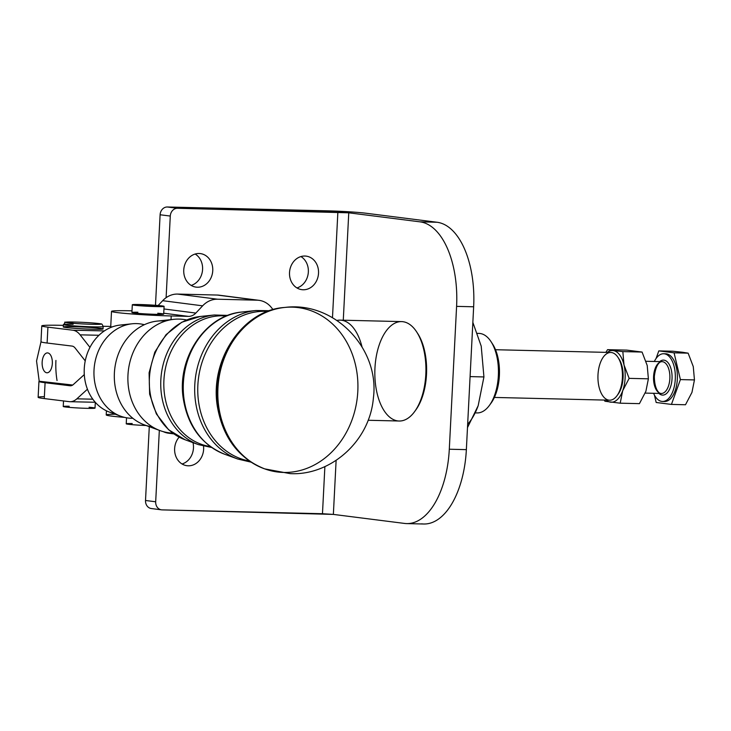 <?xml version="1.0" encoding="UTF-8"?>
<svg xmlns="http://www.w3.org/2000/svg" width="731" height="731" viewBox="0 0 731 731"><rect width="100%" height="100%" fill="white"/><g stroke="black" fill="none" stroke-linecap="round" stroke-linejoin="round"><path stroke-width="1.1" d="M211.661 447.5L198.348 444.603L185.071 439.751A63.277 53.354 -83 0 1 149.873 372.883A63.277 53.354 -83 0 1 200.184 316.496A63.277 53.354 97 0 0 149.873 372.883A63.277 53.354 97 0 0 185.071 439.751L168.605 429.755L156.361 413.92L149.636 394.183L149.097 372.792L154.789 352.159L166.083 334.634L181.791 322.225L200.184 316.496L214.229 314.997A66.539 56.104 97 0 0 161.323 374.29A66.539 56.104 97 0 0 198.348 444.603A66.539 56.104 -83 0 1 161.323 374.29A66.539 56.104 -83 0 1 214.229 314.997L227.853 315.399M210.29 446.531A65.753 55.446 -83 0 1 164.393 374.665A65.753 55.446 -83 0 1 226.29 316.02A65.753 55.446 97 0 0 164.393 374.665A65.753 55.446 97 0 0 210.29 446.531M251.025 462.147L237.758 459.022L224.49 454.17A72.972 61.532 -83 0 1 183.892 377.05A72.972 61.532 -83 0 1 241.906 312.027A72.972 61.532 97 0 0 183.892 377.05A72.972 61.532 97 0 0 224.49 454.17C201.327 444.475 187.556 425.753 183.17 398.011C176.957 357.825 205.557 314.878 241.906 312.027L255.96 310.52A76.234 64.282 97 0 0 195.341 378.457A76.234 64.282 97 0 0 237.758 459.022A76.234 64.282 -83 0 1 195.341 378.457A76.234 64.282 -83 0 1 255.96 310.52L269.593 310.702M249.335 461.005A75.448 63.624 -83 0 1 198.412 378.832A75.448 63.624 -83 0 1 267.674 311.397A75.448 63.624 97 0 0 198.412 378.832A75.448 63.624 97 0 0 249.335 461.005M264.649 468.863A82.676 69.719 -83 0 1 217.929 381.226A82.676 69.719 -83 0 1 284.432 307.468A82.676 69.719 97 0 0 217.929 381.226A82.676 69.719 97 0 0 264.649 468.863C238.9 458.538 223.202 438.088 217.555 407.523C208.984 361.023 242.217 310.136 284.432 307.468L285.181 307.395A82.841 69.856 -83 0 1 357.806 391.359A82.841 69.856 -83 0 1 265.353 469.11A82.841 69.856 -83 0 1 218.542 381.299A82.841 69.856 -83 0 1 285.181 307.395C334.697 301.145 379.873 348.824 373.404 397.874C369.722 442.419 329.37 475.936 290.07 473.615L264.649 468.863M285.154 307.404A82.841 69.856 97 0 0 218.532 381.326A82.841 69.856 97 0 0 265.38 469.119M186.606 319.959A57.146 48.191 97 0 0 128.382 370.251A57.146 48.191 97 0 0 172.735 433.117A57.146 48.191 -83 0 1 160.18 430.65A57.146 48.191 -83 0 1 128.382 370.251A57.146 48.191 -83 0 1 173.823 319.319A57.146 48.191 -83 0 1 186.606 319.959M173.823 319.319L157.138 321.11A53.272 44.92 97 0 0 114.776 368.579A53.272 44.92 97 0 0 144.418 424.885L160.18 430.65M144.345 324.71A47.451 40.013 97 0 0 94.363 366.085A47.451 40.013 97 0 0 132.868 418.296A47.451 40.013 -83 0 1 120.77 416.231A47.451 40.013 -83 0 1 94.363 366.085A47.451 40.013 -83 0 1 132.101 323.787A47.451 40.013 -83 0 1 144.345 324.71M152.413 426.867A53.272 44.92 -83 0 1 114.776 368.579A53.272 44.92 -83 0 1 165.37 321.119M132.101 323.787L120.103 325.076A44.664 37.665 97 0 0 84.586 364.879A44.664 37.665 97 0 0 109.431 412.083L120.77 416.231M115.169 413.6A44.664 37.665 -83 0 1 84.586 364.879A44.664 37.665 -83 0 1 126.034 324.993M89.959 347.371L80.108 334.844A27.842 14.912 -88.7 0 0 72.872 330.211L47.926 327.159L47.113 343.031L72.058 346.083A11.934 6.396 91.3 0 1 75.165 348.075L85.225 360.876L75.165 348.075A11.934 6.396 -88.7 0 0 72.058 346.083L47.113 343.031L47.926 327.159A39.776 1.8 -177.1 0 1 41.777 325.88A39.776 1.8 -177.1 0 1 60.28 325.304L63.405 325.377L60.28 325.304A39.776 1.8 2.9 0 0 47.926 327.159L72.872 330.211A27.842 14.912 91.3 0 1 80.108 334.844L89.959 347.371M478.175 405.687A59.668 30.638 91.4 0 1 467.657 424.263A59.668 30.638 -88.6 0 0 478.175 405.687L483.931 376.94L470.088 376.602L483.931 376.94L478.175 405.687L467.484 427.598L478.175 405.687M472.856 322.408L481.217 346.165L483.931 376.94L481.217 346.165L472.856 322.408M406.71 523.597L423.77 524.008A79.551 40.854 -88.6 0 0 466.36 449.638L449.3 449.227A79.551 40.854 91.4 0 1 406.71 523.597A79.551 40.854 91.4 0 1 404.563 523.433L333.363 514.405L336.123 460.347L333.363 514.405L404.563 523.433A79.551 40.854 -88.6 0 0 449.3 449.227L456.592 306.371A79.551 40.854 -88.6 0 0 419.959 221.84L437.019 222.251L365.829 213.214L437.019 222.251A79.551 40.854 91.4 0 1 473.651 306.782L466.36 449.638A79.551 40.854 91.4 0 1 421.623 523.844M606.218 400.113A25.85 13.277 -88.6 0 0 610.586 402.169A25.85 13.277 -88.6 0 0 622.693 390.729A25.85 13.277 -88.6 0 0 624.009 364.933A25.85 13.277 -88.6 0 0 613.218 350.588A25.85 13.277 -88.6 0 0 607.37 352.397A25.85 13.277 91.4 0 1 613.218 350.588L607.562 349.665L605.844 352.36L607.562 349.665L626.805 350.122L642.074 352.059L647.209 365.491L648.388 378.822L629.144 378.366L624.009 364.933L622.83 351.602L613.218 350.588A25.85 13.277 91.4 0 1 624.009 364.933A25.85 13.277 91.4 0 1 622.693 390.729A25.85 13.277 91.4 0 1 610.586 402.169A25.85 13.277 91.4 0 1 606.218 400.113M618.508 358.254A21.875 11.23 91.4 0 1 617.631 394.795M604.93 401.255L620.199 403.192L622.693 390.729L629.144 378.366L622.693 390.729L620.199 403.192L639.433 403.649L645.893 391.286L648.388 378.822L645.893 391.286L639.433 403.649L620.199 403.192L604.93 401.255L604.336 400.067L604.93 401.255M624.009 364.933L629.144 378.366L648.388 378.822L647.209 365.491L642.074 352.059L622.83 351.602L624.009 364.933M613.218 350.588L622.83 351.602L642.074 352.059L626.805 350.122L607.562 349.665L613.218 350.588M662.524 361.699A15.908 8.169 -88.6 0 0 662.094 361.671A15.908 8.169 91.4 0 1 662.524 361.699A15.908 8.169 91.4 0 1 669.87 378.174A15.908 8.169 91.4 0 1 661.345 393.479A15.908 8.169 -88.6 0 0 669.87 378.192A15.908 8.169 -88.6 0 0 662.524 361.699M663.967 360.145A17.498 8.991 -88.6 0 0 659.718 361.607A17.498 8.991 91.4 0 1 663.967 360.145A17.498 8.991 91.4 0 1 671.707 381.993A17.498 8.991 91.4 0 1 658.951 393.424A17.498 8.991 -88.6 0 0 671.707 381.993A17.498 8.991 -88.6 0 0 663.967 360.145M645.199 393.095L661.336 393.479A15.908 8.169 91.4 0 1 653.541 377.388A15.908 8.169 91.4 0 1 662.094 361.671L646.012 361.278M664.296 353.795A23.867 12.253 -88.6 0 0 654.327 361.479A23.867 12.253 91.4 0 1 663.647 353.749A23.867 12.253 91.4 0 1 664.296 353.795A23.867 12.253 91.4 0 1 675.316 378.53A23.867 12.253 91.4 0 1 662.505 401.465A23.867 12.253 91.4 0 1 653.569 393.296A23.867 12.253 -88.6 0 0 673.881 388.179A23.867 12.253 -88.6 0 0 664.296 353.795M691.955 392.392L685.495 404.755L691.955 392.392L694.45 379.928L691.955 392.392M693.271 366.596L694.45 379.928L680.397 379.59L674.073 352.826L688.136 353.164L693.271 366.596L688.136 353.164L682.48 352.241L688.136 353.164L674.073 352.826L658.814 350.889L674.073 352.826L680.397 379.59L671.442 404.417L680.397 379.59L694.45 379.928L693.271 366.596M672.867 351.227L682.48 352.241L672.867 351.227L658.814 350.889L672.867 351.227M656.063 358.519L658.814 350.889L656.063 358.519M656.173 402.479L654.437 395.096L656.173 402.479L671.442 404.417L685.495 404.755L671.442 404.417L656.173 402.479M662.505 401.465L664.552 401.511A23.867 12.253 -88.6 0 0 677.363 378.576A23.867 12.253 -88.6 0 0 666.343 353.841A23.867 12.253 91.4 0 1 677.308 379.572A23.867 12.253 91.4 0 1 663.529 401.401M666.343 353.841A23.867 12.253 -88.6 0 0 665.694 353.795L663.647 353.749M63.524 400.944L63.241 406.5A15.908 0.722 2.9 0 0 79.094 408.026A15.908 0.722 2.9 0 0 95.021 408.126L95.313 402.324M74.48 322.042A17.498 0.786 -177.1 0 1 100.905 324.061A17.498 0.786 -177.1 0 1 74.9 323.44A17.498 0.786 -177.1 0 1 74.48 322.042A17.498 0.786 2.9 0 0 74.9 323.44A17.498 0.786 2.9 0 0 100.905 324.061A17.498 0.786 2.9 0 0 74.48 322.042M63.442 324.546L63.323 326.931A19.892 0.895 2.9 0 0 83.133 328.84A19.892 0.895 2.9 0 0 103.044 328.959L103.162 326.574C102.367 324.482 101.746 323.641 101.326 324.052C102.797 323.769 87.537 322.334 74.416 322.042C58.562 322.691 68.065 320.863 63.442 324.546A19.892 0.895 2.9 0 0 83.261 326.455A19.892 0.895 2.9 0 0 103.162 326.574L103.162 326.574A19.892 0.895 -177.1 0 1 83.261 326.455A19.892 0.895 -177.1 0 1 63.442 324.546A19.892 0.895 -177.1 0 1 73.137 324.272M89.091 407.258A15.908 0.722 -177.1 0 1 90.745 408.391A15.908 0.722 -177.1 0 1 67.462 407.204A15.908 0.722 -177.1 0 1 69.226 406.244M126.536 417.785L126.235 423.797A15.908 0.722 2.9 0 0 146.136 425.506A15.908 0.722 -177.1 0 1 127.907 424.208A15.908 0.722 -177.1 0 1 132.22 423.541M157.147 306.609A15.908 0.722 -177.1 0 1 140.754 305.814A15.908 0.722 -177.1 0 1 132.311 304.745A15.908 0.722 -177.1 0 1 148.238 304.845A15.908 0.722 -177.1 0 1 164.091 306.371A15.908 0.722 -177.1 0 1 157.147 306.609A15.908 0.722 2.9 0 0 155.091 305.266A15.908 0.722 2.9 0 0 132.357 304.809A15.908 0.722 2.9 0 0 157.147 306.609M132.311 304.745L131.918 312.484A15.908 0.722 2.9 0 0 134.065 312.959A15.908 0.722 2.9 0 0 156.754 314.348A15.908 0.722 2.9 0 0 163.689 314.111L164.091 306.371M139.996 305.394L158.134 306.07L148.219 305.11L139.996 305.394L142.609 304.9L156.407 305.722L153.793 306.216L139.996 305.394M419.959 221.84L348.76 212.812L343.278 320.205L348.76 212.812L419.959 221.84A79.551 40.854 91.4 0 1 456.592 306.371L449.3 449.227L466.36 449.638L473.651 306.782L456.592 306.371L473.651 306.782A79.551 40.854 -88.6 0 0 437.019 222.251L419.959 221.84M417.145 332.687A47.734 24.516 91.4 0 1 426.502 374.446A47.734 24.516 91.4 0 1 415.272 410.685M192.993 442.648A16.904 14.483 -82.8 0 1 182.056 463.984A16.904 14.483 97.2 0 0 192.993 442.648M179.159 437.129A16.904 14.483 97.2 0 0 175.276 454.618A16.904 14.483 97.2 0 0 186.999 465.711A16.904 14.483 97.2 0 0 188.269 465.802A16.904 14.483 97.2 0 0 203.547 446.193A16.904 14.483 -82.8 0 1 188.269 465.802A16.904 14.483 -82.8 0 1 175.477 455.312A16.904 14.483 -82.8 0 1 179.159 437.129M195.159 254.032A16.904 14.483 -82.8 0 1 202.45 270.899A16.904 14.483 -82.8 0 1 191.175 285.41A16.904 14.483 97.2 0 0 202.45 270.899A16.904 14.483 97.2 0 0 195.159 254.032M199.115 253.502A16.904 14.483 97.2 0 0 183.801 269.282A16.904 14.483 97.2 0 0 196.118 287.137A16.904 14.483 97.2 0 0 197.388 287.228A16.904 14.483 97.2 0 0 212.694 271.466A16.904 14.483 97.2 0 0 200.404 253.602A16.904 14.483 97.2 0 0 199.115 253.502M300.925 256.572A16.904 14.483 -82.8 0 1 308.217 273.431A16.904 14.483 -82.8 0 1 296.95 287.941A16.904 14.483 97.2 0 0 308.217 273.431A16.904 14.483 97.2 0 0 300.925 256.572M304.882 256.033A16.904 14.483 97.2 0 0 289.577 271.813A16.904 14.483 97.2 0 0 301.894 289.668A16.904 14.483 97.2 0 0 303.164 289.768A16.904 14.483 97.2 0 0 318.469 274.006A16.904 14.483 97.2 0 0 306.17 256.133A16.904 14.483 97.2 0 0 304.882 256.033M151.938 508.584A7.959 6.817 -82.8 0 1 145.515 500.488L155.685 501.777A7.959 6.817 97.2 0 0 162.108 509.882L322.472 513.719L324.884 466.524L322.472 513.719L333.363 514.405L162.108 509.882A7.959 6.817 -82.8 0 1 161.505 509.836A7.959 6.817 -82.8 0 1 155.685 501.777L145.515 500.488A7.959 6.817 97.2 0 0 151.335 508.538L161.505 509.836M145.515 500.488L149.288 426.666L145.515 500.488M155.484 305.293L160.107 214.768A7.959 6.817 -82.8 0 1 167.335 206.992L327.698 210.839L167.335 206.992A7.959 6.817 97.2 0 0 160.107 214.768L170.277 216.056A7.959 6.817 -82.8 0 1 177.505 208.28L167.335 206.992L177.505 208.28L348.76 212.812L337.868 212.127L332.486 317.647L337.868 212.127L177.505 208.28A7.959 6.817 97.2 0 0 170.277 216.056L160.107 214.768L155.484 305.293M365.829 213.214A27.842 1.261 2.9 0 0 327.698 210.839A27.842 1.261 -177.1 0 1 365.829 213.214M155.685 501.777L159.331 430.34L155.685 501.777M166.111 297.691L170.277 216.056L166.111 297.691M197.388 287.228A16.904 14.483 -82.8 0 1 186.122 261.634A16.904 14.483 -82.8 0 1 211.241 262.237A16.904 14.483 -82.8 0 1 197.388 287.228M303.164 289.768A16.904 14.483 -82.8 0 1 291.897 264.165A16.904 14.483 -82.8 0 1 317.007 264.768A16.904 14.483 -82.8 0 1 303.164 289.768M106.434 410.813L106.223 414.925A39.776 1.8 2.9 0 0 124.599 417.383A39.776 1.8 -177.1 0 1 115.352 414.249M170.487 433.364A23.867 20.578 -82.7 0 1 163.287 431.646A23.867 20.578 97.3 0 0 168.651 433.218L173.814 433.885M259.012 300.331L219.072 295.187A23.867 20.578 97.3 0 0 217.235 295.05L257.184 300.194L217.546 299.217L177.596 294.072L217.235 295.05L177.596 294.072L217.546 299.217A23.867 20.578 97.3 0 0 202.624 305.832L162.675 300.688A23.867 20.578 -82.7 0 1 177.596 294.072A23.867 20.578 97.3 0 0 162.675 300.688L158.161 305.503L162.675 300.688L202.624 305.832L195.844 313.069L163.954 308.966L195.844 313.069A11.934 10.289 -82.7 0 1 188.379 316.377L171.209 315.956L171.027 319.621L171.209 315.956A39.776 1.8 -177.1 0 1 131.388 313.928A39.776 1.8 -177.1 0 1 111.514 311.351A39.776 1.8 -177.1 0 1 131.26 310.812L132 310.83L131.26 310.812A39.776 1.8 2.9 0 0 116.905 312.539A39.776 1.8 2.9 0 0 171.209 315.956L188.379 316.377L163.744 313.206L188.379 316.377A11.934 10.289 97.3 0 0 195.844 313.069L202.624 305.832A23.867 20.578 -82.7 0 1 217.546 299.217L257.184 300.194A23.867 20.578 -82.7 0 1 259.012 300.331A23.867 20.578 -82.7 0 1 271.393 307.523L273.056 309.606L271.393 307.523A23.867 20.578 97.3 0 0 257.184 300.194L217.235 295.05A23.867 20.578 -82.7 0 1 220.872 295.516M157.768 313.243A15.908 0.722 -177.1 0 1 158.161 314.376A15.908 0.722 -177.1 0 1 134.065 312.959A15.908 0.722 -177.1 0 1 137.903 312.228M111.514 311.351L110.701 327.223A39.776 1.8 2.9 0 0 110.902 327.424A39.776 1.8 -177.1 0 1 112.601 326.775M494.375 397.436L609.617 400.195A23.867 12.253 -88.6 0 0 622.428 377.26A23.867 12.253 -88.6 0 0 611.408 352.525A23.867 12.253 -88.6 0 0 610.769 352.479L495.517 349.72M617.065 395.626L618.198 394.064A21.875 11.23 -88.6 0 0 619.038 359.022L617.987 357.404A23.867 12.253 91.4 0 1 617.065 395.626A23.867 12.253 91.4 0 1 598.305 382.98A23.867 12.253 91.4 0 1 611.408 352.525A23.867 12.253 91.4 0 1 617.987 357.404M98.959 335.264L80.108 334.844L98.959 335.264M104.369 330.915L72.872 330.211L104.369 330.915M103.162 326.264L110.746 326.437L103.162 326.264M41.777 325.88L40.973 341.752A39.776 1.8 2.9 0 0 47.113 343.031A39.776 1.8 -177.1 0 1 41.228 341.56M73.009 326.656A19.892 0.895 -177.1 0 1 103.044 328.941A19.892 0.895 -177.1 0 1 73.493 328.237A19.892 0.895 -177.1 0 1 73.009 326.656M38.944 381.436L38.131 397.308A39.776 1.8 2.9 0 0 44.28 398.587L69.226 401.648A27.842 14.912 -88.7 0 0 76.846 398.834L87.437 389.221L76.846 398.834L92.8 399.19L76.846 398.834A27.842 14.912 91.3 0 1 70.021 401.703A27.842 14.912 91.3 0 1 69.226 401.648L44.28 398.587L45.084 382.715A39.776 1.8 -177.1 0 1 38.944 381.436A39.776 1.8 -177.1 0 1 39.209 381.244A39.776 1.8 2.9 0 0 45.084 382.715L70.03 385.767A11.934 6.396 -88.7 0 0 70.377 385.794A11.934 6.396 -88.7 0 0 73.301 384.561L84.293 374.592L73.301 384.561A11.934 6.396 91.3 0 1 70.03 385.767L45.084 382.715L44.28 398.587A39.776 1.8 -177.1 0 1 44.372 396.659M72.725 385.027L39.209 381.244L72.725 385.027M492.575 344.036L490.994 341.605A39.776 20.422 91.4 0 1 498.35 375.752A39.776 20.422 91.4 0 1 489.468 405.321L491.168 402.973A36.797 18.896 -88.6 0 0 499.383 375.615A36.797 18.896 -88.6 0 0 492.575 344.036A36.797 18.896 -88.6 0 0 491.78 342.885A36.797 18.896 91.4 0 1 499.383 375.615A36.797 18.896 91.4 0 1 490.318 404.079M414.705 411.498L415.838 409.927A47.734 24.516 -88.6 0 0 426.502 374.446A47.734 24.516 -88.6 0 0 417.675 333.473L416.615 331.856A49.717 25.53 91.4 0 1 425.808 374.537A49.717 25.53 91.4 0 1 414.705 411.498A49.717 25.53 91.4 0 1 380.687 404.28A49.717 25.53 91.4 0 1 382.295 337.43A49.717 25.53 91.4 0 1 416.615 331.856M57.045 380.54A49.717 25.53 91.4 0 1 55.931 360.429M336.991 320.434A49.717 25.53 91.4 0 1 340.162 320.132A49.717 25.53 91.4 0 1 361.991 346.75A49.717 25.53 -88.6 0 0 336.991 320.434M368.186 420.27L399.19 421.01A49.717 25.53 -88.6 0 0 425.808 374.537A49.717 25.53 -88.6 0 0 401.575 321.603L340.162 320.132M42.151 362.192A9.942 5.108 91.4 0 1 50.22 354.572A9.942 5.108 91.4 0 1 49.342 371.759A9.942 5.108 91.4 0 1 42.151 362.192A9.942 5.108 -88.6 0 0 49.342 371.759A9.942 5.108 -88.6 0 0 50.22 354.572A9.942 5.108 -88.6 0 0 42.151 362.192M41.1 341.368L36.55 360.986L39.209 381.244M475.269 412.887L477.051 412.933A39.776 20.422 -88.6 0 0 498.35 375.752A39.776 20.422 -88.6 0 0 478.96 333.409L477.37 333.363M661.336 393.479C660.723 394.365 654.483 391.807 654.355 376.456C656.063 362.192 661.345 361.187 662.094 361.671M70.021 401.703L95.258 402.269"/></g></svg>
